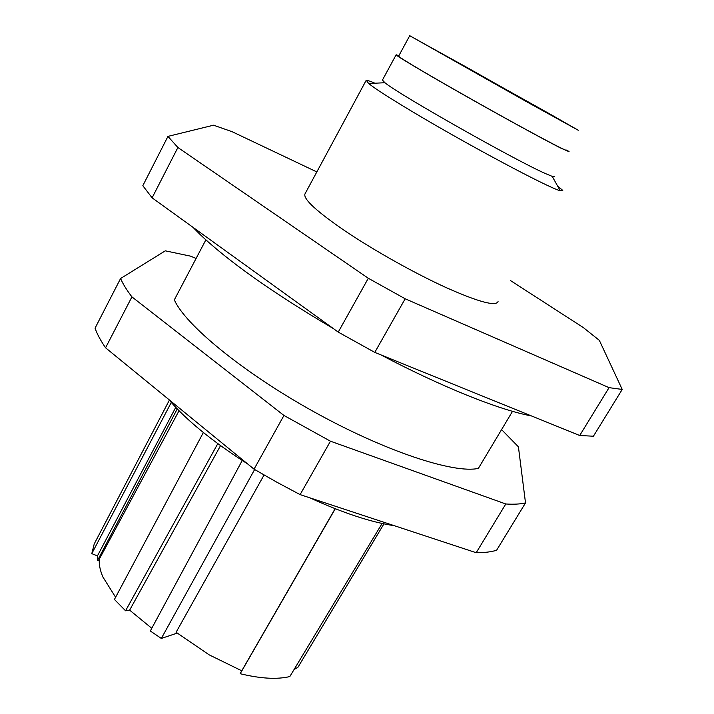<?xml version="1.0" encoding="UTF-8"?>
<svg xmlns="http://www.w3.org/2000/svg" width="714" height="714" viewBox="0 0 714 714"><rect width="100%" height="100%" fill="white"/><g stroke="black" fill="none" stroke-linecap="round" stroke-linejoin="round"><path stroke-width="1.07" d="M467.09 67.518L424.196 43.813L563.81 122.139L467.09 67.518M549.441 113.74L578.269 130.26L528.048 102.53L409.72 35.7L549.441 113.74M566.621 150.324C566.157 151.011 549.236 142.229 515.847 123.968C484.038 106.484 444.563 84.118 421.331 70.427C406.355 61.582 398.787 56.825 398.626 56.165L398.653 56.12M501.585 429.605L518.418 446.839L525.513 502.924L496.596 550.271C491.125 551.931 484.333 552.752 476.202 552.716L300.112 494.615L276.925 482.253L254.041 469.169L105.565 347.798C100.629 340.587 97.122 334.045 95.051 328.172L120.577 278.514L165.291 250.828L190.567 256.156L196.1 258.45M254.041 469.169L283.949 415.459L131.929 296.881L105.565 347.798M131.929 296.881C126.708 290.062 122.924 283.94 120.577 278.514M476.202 552.716L505.798 503.986L330.457 441.198L283.949 415.459M330.457 441.198L300.112 494.615M525.513 502.924C520.292 504.129 513.723 504.486 505.798 503.986M512.518 411.326L478.38 468.384C454.22 473.891 385.703 451.551 314.446 412.058C243.153 372.637 185.185 324.861 174.332 299.853L205.873 239.85M398.867 55.728L396.145 54.773C395.797 55.576 423.223 71.953 462.288 94.114C501.299 116.248 543.889 139.578 560.428 147.923L569.094 151.716L566.818 149.976M382.436 80.084L384.935 82.735C398.189 94.087 515.526 160.525 545.55 173.609L552.225 176.385L554.644 176.599M557.536 185.943L562.543 190.227L562.802 190.709L560.187 190.7C549.021 188.157 466.403 144.13 411.621 111.205C389.139 97.711 374.814 88.482 368.656 83.511L366.362 80.387C367.362 80.245 370.227 81.191 374.957 83.217M305.03 193.824L304.905 194.056C303.361 199.268 316.927 211.683 345.603 231.318C374.422 250.703 414.718 273.266 446.018 287.546C478.469 301.951 495.819 306.627 498.06 301.585M510.376 280.495L583.356 327.601L599.341 340.355L622.215 389.442L609.06 387.648L405.177 298.782L368.308 278.264L177.893 147.503L167.951 136.392L213.531 125.2L232.077 131.679L316.829 171.931M177.893 147.503L152.109 197.832L142.818 185.702L167.951 136.392M152.109 197.832L338.24 332.108L368.308 278.264M405.177 298.782L374.779 352.395L338.24 332.108M374.779 352.395L579.706 435.504L609.06 387.648M622.215 389.442L593.405 436.218L579.706 435.504M531.386 415.905C500.077 410.193 442.876 387.515 380.812 354.849M333.295 328.538C273.043 292.954 228.56 261.52 199.831 234.228L192.887 227.248M168.566 399.296C185.783 419.716 212.147 441.27 247.66 463.957M309.84 497.828C343.05 513.009 371.2 522.3 394.298 525.691M169.334 400.215L94.239 543.898L91.785 553.636L97.434 555.911L97.622 560.303L177.25 408.926M171.271 402.464L91.785 553.636M203.356 432.523L114.436 599.439L125.557 610.782L129.645 610.14L151.779 628.293M217.797 443.635L125.557 610.782M177.17 633.113L161.319 638.45L150.324 630.98L242.233 460.485M161.319 638.45L254.621 469.517M335.285 508.743L240.181 673.713C260.512 678.657 277.068 679.603 289.83 676.56L382.106 523.469M383.953 523.862L297.988 667.206L294.034 669.598M240.181 673.713L241.671 670.758M99.246 560.731L97.622 560.303M175.742 407.355L97.434 555.911M115.597 597.252L102.905 577.019C100.067 570.352 98.871 564.381 99.335 559.098L179.027 410.746M220.537 445.643L129.645 610.14M335.143 508.689L241.76 670.794L209.211 654.872L176.099 632.265L264.055 475.015M303.959 657.237L302.522 659.638M409.72 35.7L398.626 56.165M382.392 80.164L396.145 54.773M384.935 82.735L368.656 83.511M552.225 176.385L560.187 190.7M304.905 194.056L366.041 80.593"/></g></svg>
